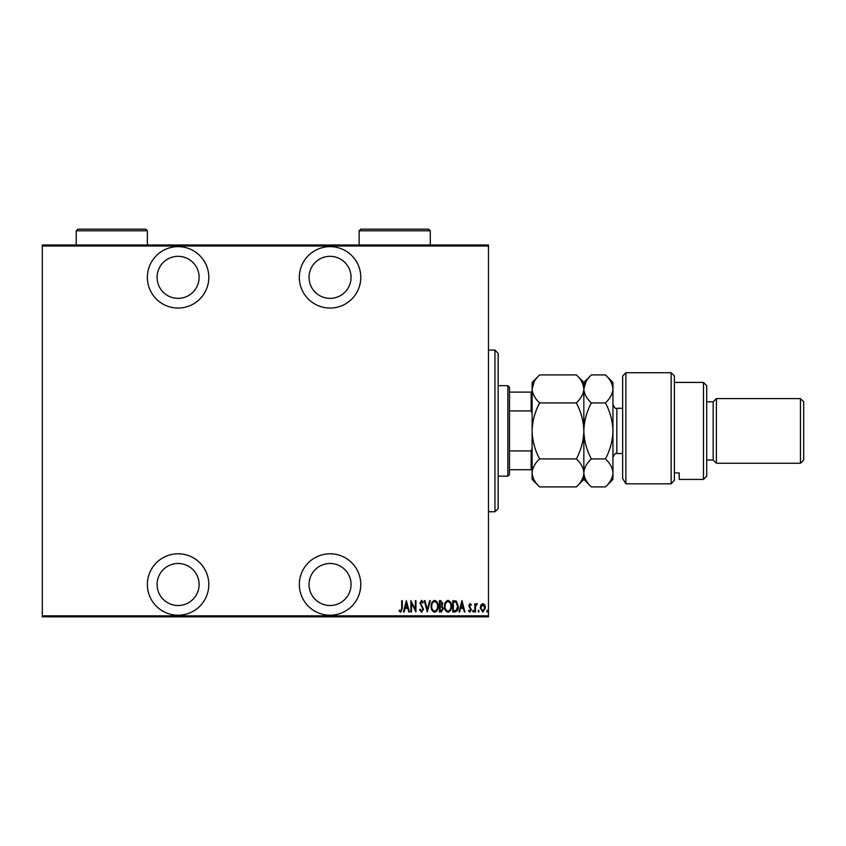 <?xml version="1.0" encoding="UTF-8"?>
<svg xmlns="http://www.w3.org/2000/svg" width="846" height="846" viewBox="0 0 846 846"><rect width="100%" height="100%" fill="white"/><g stroke="black" fill="none" stroke-linecap="round" stroke-linejoin="round"><path stroke-width="1.27" d="M330.046 615.211A30.71 30.71 0 0 0 360.766 584.491A30.71 30.71 0 0 0 330.046 553.781A30.71 30.71 0 0 0 299.336 584.491A30.71 30.71 0 0 0 330.046 615.211M178.094 615.211A30.71 30.71 0 0 0 208.803 584.491A30.71 30.71 0 0 0 178.094 553.781A30.71 30.71 0 0 0 147.373 584.491A30.71 30.71 0 0 0 178.094 615.211M178.094 308.06A30.71 30.71 0 0 0 208.803 277.351A30.71 30.71 0 0 0 178.094 246.63A30.71 30.71 0 0 0 147.373 277.351A30.71 30.71 0 0 0 178.094 308.06M330.046 308.06A30.71 30.71 0 0 0 360.766 277.351A30.71 30.71 0 0 0 330.046 246.63A30.71 30.71 0 0 0 299.336 277.351A30.71 30.71 0 0 0 330.046 308.06M330.046 256.327A21.013 21.013 0 0 1 351.058 277.351A21.013 21.013 0 0 1 330.046 298.363A21.013 21.013 0 0 1 309.033 277.351A21.013 21.013 0 0 1 330.046 256.327M178.094 256.327A21.013 21.013 0 0 1 199.106 277.351A21.013 21.013 0 0 1 178.094 298.363A21.013 21.013 0 0 1 157.081 277.351A21.013 21.013 0 0 1 178.094 256.327M178.094 563.478A21.013 21.013 0 0 1 199.106 584.491A21.013 21.013 0 0 1 178.094 605.514A21.013 21.013 0 0 1 157.081 584.491A21.013 21.013 0 0 1 178.094 563.478M330.046 563.478A21.013 21.013 0 0 1 351.058 584.491A21.013 21.013 0 0 1 330.046 605.514A21.013 21.013 0 0 1 309.033 584.491A21.013 21.013 0 0 1 330.046 563.478M480.888 604.932L482.812 603.558L484.737 604.922L485.424 607.862L482.812 612.123L480.2 607.862L480.888 604.932M474.839 611.975L474.839 603.706L475.41 604.922L476.732 603.558L477.303 603.843L475.537 606.36L475.41 611.975L474.839 611.975M470.038 603.558L471.349 604.742L470.947 605.45L470.016 604.573L469.319 605.694L471.349 609.733L469.879 612.123L468.451 611.002L468.853 610.23L469.868 611.108L470.767 609.776L468.737 605.736L470.038 603.558M454.862 611.975L452.779 611.975L452.779 600.66L456.269 601.072L458.299 606.466C458.574 609.437 457.422 611.277 454.862 611.975M439.434 611.975L439.434 600.66L440.703 600.66L442.775 603.462L442.024 605.873L443.357 608.76L441.231 611.975L439.434 611.975M427.251 611.975L424.343 600.66L424.978 600.66L427.325 609.797L429.662 600.66L430.297 600.66L427.251 611.975M411.431 611.975L410.86 611.975L410.86 600.66L415.354 609.575L415.354 600.66L415.936 600.66L415.936 611.975L411.431 603.082L411.431 611.975M401.713 608.189L401.713 600.66L402.294 600.66L402.294 608.306L400.729 612.271L399.101 610.96L399.46 610.093L400.771 611.108L401.713 608.189M488.47 615.856L488.47 616.829L42.3 616.829L42.3 615.856L488.47 615.856L488.47 245.985L42.3 245.985L42.3 245.012L488.47 245.012L488.47 245.985M42.3 615.856L42.3 245.985M406.355 600.66L409.401 611.975L408.777 611.975L407.846 608.348L405.023 608.348L404.092 611.975L403.457 611.975L406.355 600.66M421.583 612.271L419.563 609.797L420.124 609.215L421.594 611.108L422.894 609.183L419.997 603.008L421.594 600.374L423.328 602.289L422.789 602.987L421.53 601.527L420.578 602.965L423.476 609.205L421.583 612.271M431.164 606.37C430.974 603.399 432.116 601.4 434.601 600.374C437.16 601.337 438.334 603.314 438.133 606.318C438.323 609.279 437.171 611.267 434.654 612.271C432.147 611.298 430.984 609.332 431.164 606.37M444.51 606.37C444.319 603.399 445.461 601.4 447.946 600.374C450.506 601.337 451.679 603.314 451.478 606.318C451.669 609.279 450.516 611.267 448.01 612.271C445.493 611.298 444.33 609.332 444.51 606.37M461.927 600.66L464.972 611.975L464.338 611.975L463.407 608.348L460.584 608.348L459.653 611.975L459.018 611.975L461.927 600.66M472.66 611.182L473.242 610.23L473.813 611.182L473.242 612.123L472.66 611.182M478.022 611.182L478.603 610.23L479.185 611.182L478.603 612.123L478.022 611.182M486.725 611.182L487.307 610.23L487.888 611.182L487.307 612.123L486.725 611.182M407.55 607.185L406.429 602.838L405.319 607.185L407.55 607.185M437.551 606.307C437.689 603.896 436.716 602.299 434.633 601.527C432.56 602.331 431.597 603.938 431.746 606.36C431.608 608.76 432.57 610.347 434.633 611.108C436.726 610.347 437.699 608.75 437.551 606.307M440.808 601.823L440.015 601.823L440.015 605.45L442.194 603.484L440.808 601.823M440.406 606.603L440.015 610.812L440.872 610.812L442.775 608.76L441.623 606.741L440.406 606.603M450.897 606.307C451.034 603.896 450.061 602.299 447.978 601.527C445.905 602.331 444.943 603.938 445.091 606.36C444.954 608.76 445.916 610.347 447.978 611.108C450.083 610.347 451.045 608.75 450.897 606.307M453.361 601.823L453.361 610.812L456.079 610.526L457.718 606.455L455.931 602.141L453.361 601.823M463.111 607.185L461.99 602.838L460.88 607.185L463.111 607.185M484.843 607.872L482.812 604.573L480.782 607.872L482.812 611.108L484.843 607.872M494.942 350.096L498.167 353.321L498.167 508.52L494.942 511.745L494.942 350.096L488.47 350.096M494.942 511.745L488.47 511.745M507.864 385.66L509.482 387.278L509.482 474.564L507.864 476.182L507.864 385.66L498.167 385.66M507.864 476.182L498.167 476.182M509.482 392.121L532.113 392.121M532.113 413.144L531.151 410.923L531.151 392.121M509.482 410.923L531.151 410.923M509.482 450.918L531.151 450.918L532.113 448.697M532.113 469.72L531.151 469.72L531.151 450.918M509.482 469.72L531.151 469.72M622.645 375.962L625.881 372.726L625.881 483.827L622.645 478.519L622.645 375.962M703.47 382.424L706.706 385.66L706.706 476.182L703.47 479.418L703.47 382.424L674.378 382.424M713.167 401.818L713.167 460.023L716.403 463.248L716.403 398.593L713.167 401.818L706.706 401.818M800.464 398.593L803.7 401.818L803.7 460.023L800.464 463.248L800.464 398.593L716.403 398.593M800.464 463.248L716.403 463.248M713.167 460.023L706.706 460.023M674.378 472.925L679.222 472.925L679.222 479.418L679.222 472.925M703.47 479.418L679.222 479.418M674.378 480.242L671.142 483.827L671.142 372.726L674.378 375.962L674.378 480.242L671.142 483.827L625.881 483.827L622.645 478.519M539.621 402.918C534.926 398.561 532.43 393.898 532.113 388.917C532.409 383.999 534.905 379.336 539.621 374.926L576.348 374.926C581.033 379.283 583.539 383.947 583.846 388.917C583.56 393.834 581.065 398.508 576.348 402.918L539.621 402.918C534.905 411.748 532.409 421.086 532.113 430.921C532.43 440.872 534.926 450.199 539.621 458.923L576.348 458.923C581.054 463.312 583.55 467.986 583.846 472.925C583.55 477.863 581.043 482.537 576.348 486.915L539.621 486.915C534.915 482.527 532.42 477.863 532.113 472.925C532.42 467.975 534.915 463.312 539.621 458.923M576.348 402.918C581.033 411.642 583.539 420.97 583.846 430.921C583.56 440.755 581.065 450.093 576.348 458.923M534.196 381.747L532.113 388.917L532.113 479.418L539.621 486.915M576.348 374.926L583.846 382.424L583.846 388.917L583.232 385.046M585.929 381.747L583.846 388.917L583.846 479.418L576.348 486.915M539.621 374.926L532.113 382.424L532.113 388.917M583.846 388.917C584.131 383.999 586.638 379.336 591.354 374.926L605.44 374.926C610.135 379.283 612.631 383.947 612.948 388.917L612.948 479.418L605.44 486.915L591.354 486.915C586.648 482.527 584.142 477.863 583.846 472.925C584.152 467.975 586.648 463.301 591.354 458.923C586.659 450.199 584.163 440.872 583.846 430.921C584.131 421.086 586.638 411.748 591.354 402.918C586.659 398.561 584.163 393.898 583.846 388.917M605.44 374.926L612.948 382.424L612.948 388.917L612.229 384.729M612.948 388.917C612.663 393.834 610.156 398.508 605.44 402.918C610.135 411.642 612.631 420.97 612.948 430.921C612.663 440.755 610.156 450.093 605.44 458.923C610.146 463.312 612.652 467.986 612.948 472.925C612.641 477.874 610.146 482.537 605.44 486.915M605.44 458.923L591.354 458.923M605.44 402.918L591.354 402.918M430.276 230.789L359.148 230.789L360.766 229.171L428.658 229.171L430.276 230.789L430.276 245.012M359.148 230.789L359.148 245.012M147.373 230.789L76.246 230.789L77.864 229.171L145.755 229.171L147.373 230.789L147.373 245.012M76.246 230.789L76.246 245.012M622.645 408.29L616.829 408.29L616.829 453.551C615.825 452.599 614.534 453.9 612.948 457.432M671.142 372.726L625.881 372.726M583.846 382.424L591.354 374.926M583.846 479.418L591.354 486.915M622.645 453.551L616.829 453.551M616.829 408.29C615.825 409.242 614.534 407.941 612.948 404.409"/></g></svg>

